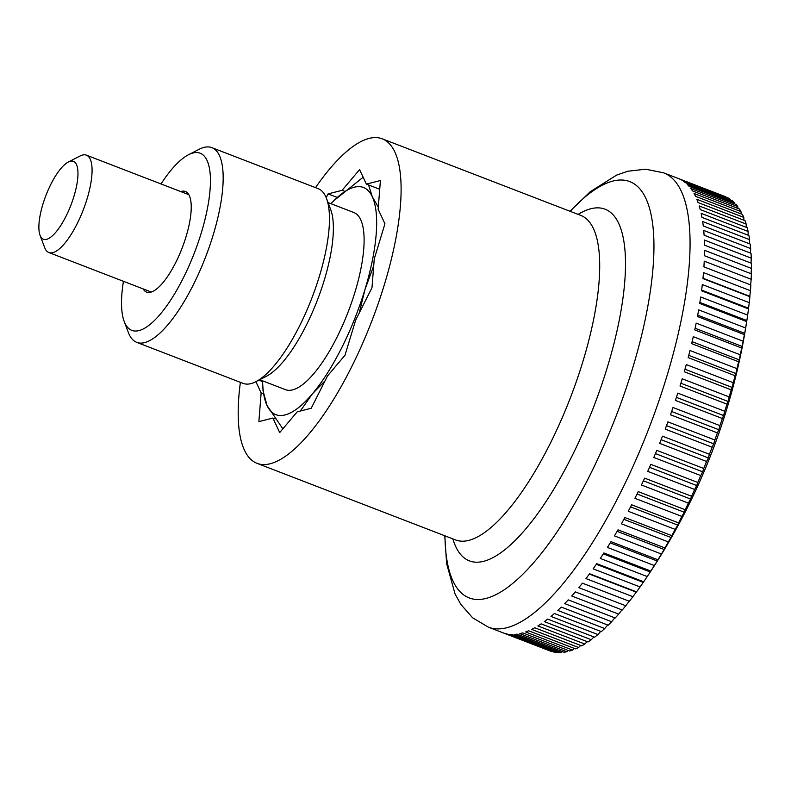 <?xml version="1.0" encoding="UTF-8"?>
<svg xmlns="http://www.w3.org/2000/svg" width="791" height="791" viewBox="0 0 791 791"><rect width="100%" height="100%" fill="white"/><g stroke="black" fill="none" stroke-linecap="round" stroke-linejoin="round"><path stroke-width="1.19" d="M315.51 187.645A173.911 55.864 111.1 0 1 369.061 138.425A173.911 55.864 111.1 0 1 382.251 138.821A173.911 55.864 111.1 0 1 378.454 302.874A173.911 55.864 111.1 0 1 270.225 463.744A173.911 55.864 111.1 0 1 257.035 463.338A173.911 55.864 111.1 0 1 240.385 382.35M551.545 651.181A605.659 419.981 2 0 1 551.268 651.369A243.48 78.21 111.1 0 1 549.765 650.845L488.383 627.164A243.48 78.21 111.1 0 0 506.833 627.728A243.48 78.21 111.1 0 0 666.684 376.832A243.48 78.21 111.1 0 0 663.669 172.843L645.674 169.195L627.836 171.232L616.575 175.127L590.264 191.709L569.975 211.256M551.268 651.369L504.322 633.265A243.48 78.21 -68.9 0 0 506.734 633.898L553.68 652.002A243.48 78.21 111.1 0 0 556.132 652.397L509.186 634.293A243.48 78.21 -68.9 0 0 511.767 634.461L558.703 652.575A243.48 78.21 111.1 0 0 561.313 652.526L514.368 634.412A243.48 78.21 -68.9 0 0 517.106 634.135L564.042 652.249A243.48 78.21 111.1 0 0 566.791 651.744L519.855 633.64A243.48 78.21 -68.9 0 0 521.279 633.294A243.48 78.21 -68.9 0 0 522.732 632.899L569.668 651.013A243.48 78.21 111.1 0 0 572.555 650.073L525.61 631.96A243.48 78.21 -68.9 0 0 528.625 630.773L575.571 648.887A243.48 78.21 111.1 0 0 578.577 647.503L531.631 629.389A243.48 78.21 -68.9 0 0 534.765 627.757L581.701 645.861A243.48 78.21 111.1 0 0 584.826 644.042L537.88 625.938A243.48 78.21 -68.9 0 0 541.123 623.862L588.059 641.966A243.48 78.21 111.1 0 0 591.282 639.721L544.337 621.607A243.48 78.21 -68.9 0 0 547.669 619.096L594.614 637.21A243.48 78.21 111.1 0 0 597.917 634.55L550.981 616.436A243.48 78.21 -68.9 0 0 554.392 613.5L601.338 631.613A243.48 78.21 111.1 0 0 604.72 628.538L557.774 610.425A243.48 78.21 -68.9 0 0 561.254 607.083L608.2 625.197A243.48 78.21 111.1 0 0 611.641 621.716L564.695 603.612A243.48 78.21 -68.9 0 0 568.235 599.865L615.18 617.979A243.48 78.21 111.1 0 0 618.671 614.123L571.725 596.009A243.48 78.21 -68.9 0 0 575.304 591.886L622.25 609.999A243.48 78.21 111.1 0 0 625.77 605.768L578.824 587.664A243.48 78.21 -68.9 0 0 582.433 583.165L629.379 601.279A605.659 2.729 21 0 1 629.161 601.219A605.659 573.564 -69.8 0 1 625.77 605.768M68.313 162.026L80.01 156.015A52.176 16.759 111.1 0 1 82.472 155.056A52.176 16.759 111.1 0 1 86.427 155.174A52.176 16.759 111.1 0 1 85.28 204.385A52.176 16.759 111.1 0 1 52.819 252.645A52.176 16.759 111.1 0 1 48.864 252.527A52.176 16.759 111.1 0 1 44.672 247.593L40.044 235.293A41.735 13.407 -68.9 0 0 46.56 239.337A41.735 13.407 -68.9 0 0 73.959 196.326A41.735 13.407 -68.9 0 0 70.28 161.255A41.735 13.407 -68.9 0 0 68.313 162.026A41.735 13.407 -68.9 0 0 45.918 195.466A41.735 13.407 -68.9 0 0 40.044 235.293M574.365 648.422A605.659 503.936 -9.5 0 1 572.555 650.073M568.274 650.479A605.659 485.743 -6 0 1 566.791 651.744M562.431 651.626A605.659 465.632 -3 0 1 561.313 652.526M556.854 651.863A605.659 443.682 -0.3 0 1 556.132 652.397M663.669 172.843L725.06 196.524A243.48 78.21 111.1 0 1 725.841 196.84A605.659 416.244 -140.2 0 1 725.901 197.088M725.841 196.84L678.896 178.726A243.48 78.21 -68.9 0 1 681.14 179.814L728.076 197.928A243.48 78.21 111.1 0 1 730.182 199.213A605.659 440.192 -137.9 0 1 730.35 200.014M730.182 199.213L683.246 181.099A243.48 78.21 -68.9 0 1 685.303 182.632L732.248 200.746A243.48 78.21 111.1 0 1 734.167 202.466A605.659 462.419 -135.3 0 1 734.394 203.811M734.167 202.466L687.221 184.352A243.48 78.21 -68.9 0 1 689.09 186.33L736.035 204.444A243.48 78.21 111.1 0 1 737.766 206.599A605.659 482.817 -132.3 0 1 738.013 208.458M737.766 206.599L690.82 188.485A243.48 78.21 -68.9 0 1 692.491 190.898L739.437 209.012A243.48 78.21 111.1 0 1 740.969 211.583A605.659 501.306 -128.9 0 1 741.207 213.946M740.969 211.583L694.023 193.469A243.48 78.21 -68.9 0 1 695.487 196.306L742.433 214.42A243.48 78.21 111.1 0 1 743.767 217.396A605.659 517.808 -124.9 0 1 743.955 220.244M743.767 217.396L696.822 199.292A243.48 78.21 -68.9 0 1 698.077 202.545L745.013 220.649A243.48 78.21 111.1 0 1 746.14 224.041A605.659 532.284 -120.2 0 1 746.279 227.343M746.14 224.041L699.195 205.927A243.48 78.21 -68.9 0 1 700.233 209.575L747.179 227.689A243.48 78.21 111.1 0 1 748.088 231.456A605.659 544.643 -114.7 0 1 748.138 235.214M748.088 231.456L701.142 213.352A243.48 78.21 -68.9 0 1 701.963 217.387L748.899 235.5A243.48 78.21 111.1 0 1 749.591 239.643A605.659 554.867 -108.1 0 1 749.561 243.816M749.591 239.643L702.655 221.529A243.48 78.21 -68.9 0 1 703.248 225.939L750.184 244.053A243.48 78.21 111.1 0 1 750.659 248.552A605.659 562.895 -100.3 0 1 750.521 253.12M750.659 248.552L703.713 230.438A243.48 78.21 -68.9 0 1 704.089 235.204L751.025 253.318A243.48 78.21 111.1 0 1 751.282 258.153A605.659 568.699 -91.1 0 1 751.015 263.096M751.282 258.153L704.336 240.039A243.48 78.21 -68.9 0 1 704.474 245.141L751.42 263.255A243.48 78.21 111.1 0 1 751.45 268.406A605.659 572.259 -80.8 0 1 751.055 273.706M751.45 268.406L704.504 250.292A243.48 78.21 -68.9 0 1 704.425 255.711L751.361 273.824A243.48 78.21 111.1 0 1 751.173 279.272A605.659 573.564 -69.8 0 1 750.649 284.898M751.173 279.272L704.227 261.159A243.48 78.21 -68.9 0 1 703.911 266.874L750.857 284.978A243.48 78.21 111.1 0 1 750.441 290.702A605.659 572.605 -58.6 0 1 749.809 296.309A605.659 33.281 -157.8 0 1 749.898 296.684A243.48 78.21 111.1 0 1 749.265 302.666A605.659 569.382 -48.2 0 1 748.543 308.203A605.659 69.173 -156.7 0 1 748.504 308.895A243.48 78.21 111.1 0 1 748.019 312.514A243.48 78.21 111.1 0 1 747.653 315.105A605.659 563.914 -38.9 0 1 746.842 320.553A605.659 104.788 -155.5 0 1 746.664 321.561A243.48 78.21 111.1 0 1 745.597 327.968A605.659 556.221 -30.8 0 1 744.717 333.318A605.659 139.987 -154.3 0 1 744.4 334.623A243.48 78.21 111.1 0 1 743.115 341.218A605.659 546.334 -24 0 1 742.176 346.438A605.659 174.643 -153 0 1 741.711 348.04A243.48 78.21 111.1 0 1 740.228 354.783A605.659 534.291 -18.3 0 1 739.229 359.856A605.659 208.597 -151.8 0 1 738.606 361.754A243.48 78.21 111.1 0 1 736.925 368.626A605.659 520.142 -13.6 0 1 735.877 373.54A605.659 241.739 -150.4 0 1 735.106 375.705A243.48 78.21 111.1 0 1 733.227 382.686A605.659 503.936 -9.5 0 1 732.15 387.422A605.659 273.923 -149 0 1 731.22 389.854A243.48 78.21 111.1 0 1 729.154 396.914A605.659 485.743 -6 0 1 728.046 401.442A605.659 305.019 -147.5 0 1 726.959 404.142A243.48 78.21 111.1 0 1 724.724 411.241A605.659 465.632 -3 0 1 723.597 415.562A605.659 334.919 -145.9 0 1 722.351 418.498A243.48 78.21 111.1 0 1 719.939 425.617A605.659 443.682 -0.3 0 1 718.811 429.711A605.659 363.494 -144.2 0 1 717.397 432.875A243.48 78.21 111.1 0 1 714.837 439.984A605.659 419.981 2 0 1 713.709 443.84A605.659 390.635 -142.3 0 1 712.137 447.222A243.48 78.21 111.1 0 1 709.428 454.281A605.659 394.62 4.2 0 1 708.321 457.89A605.659 416.244 -140.2 0 1 706.581 461.469A243.48 78.21 111.1 0 1 703.733 468.47A605.659 367.706 6.1 0 1 702.645 471.802A605.659 440.192 -137.9 0 1 700.757 475.569A243.48 78.21 111.1 0 1 697.781 482.47A605.659 339.349 7.8 0 1 696.723 485.536A605.659 462.419 -135.3 0 1 694.676 489.471A243.48 78.21 111.1 0 1 691.581 496.254A605.659 309.637 9.5 0 1 690.573 499.022A605.659 482.817 -132.3 0 1 688.368 503.106A243.48 78.21 111.1 0 1 685.174 509.74A605.659 278.709 11 0 1 684.215 512.212A605.659 501.306 -128.9 0 1 681.862 516.424A243.48 78.21 111.1 0 1 678.579 522.891A605.659 246.683 12.4 0 1 677.679 525.066A605.659 517.808 -124.9 0 1 675.178 529.387A243.48 78.21 111.1 0 1 671.816 535.645A605.659 213.689 13.8 0 1 670.995 537.504A605.659 532.284 -120.2 0 1 668.346 541.924A243.48 78.21 111.1 0 1 664.924 547.955A605.659 179.844 15 0 1 664.183 549.508A605.659 544.643 -114.7 0 1 661.395 553.997A243.48 78.21 111.1 0 1 657.914 559.781A605.659 145.287 16.3 0 1 657.272 561.017A605.659 554.867 -108.1 0 1 654.345 565.555A243.48 78.21 111.1 0 1 650.835 571.072A605.659 110.157 17.5 0 1 650.281 571.982A605.659 562.895 -100.3 0 1 647.236 576.56A243.48 78.21 111.1 0 1 644.675 580.347A243.48 78.21 111.1 0 1 643.696 581.78A605.659 74.601 18.7 0 1 643.251 582.364A605.659 568.699 -91.1 0 1 640.077 586.952A243.48 78.21 111.1 0 1 636.537 591.856A605.659 38.739 19.9 0 1 636.201 592.123A605.659 572.259 -80.8 0 1 632.919 596.701A243.48 78.21 111.1 0 1 629.379 601.279M621.953 609.881A605.659 572.605 -58.6 0 1 618.671 614.123M614.795 617.83A605.659 569.382 -48.2 0 1 611.641 621.716M607.706 624.999A605.659 563.914 -38.9 0 1 604.72 628.538M600.725 631.376A605.659 556.221 -30.8 0 1 597.917 634.55M593.873 636.923A605.659 546.334 -24 0 1 591.282 639.721M587.179 641.63A605.659 534.291 -18.3 0 1 584.826 644.042M580.673 645.466A605.659 520.142 -13.6 0 1 578.577 647.503M582.413 583.185L629.161 601.219M632.919 596.701L585.973 578.587A243.48 78.21 -68.9 0 0 589.592 573.742L636.537 591.856M589.364 574.058L636.201 592.123M640.077 586.952L593.131 568.838A243.48 78.21 -68.9 0 0 596.75 563.667L643.696 581.78M596.335 564.27L643.251 582.364M647.236 576.56L600.29 558.446A243.48 78.21 -68.9 0 0 603.889 552.958L650.835 571.072M603.306 553.858L650.281 571.982M654.345 565.555L607.409 547.441A243.48 78.21 -68.9 0 0 610.978 541.667L657.914 559.781M610.237 542.873L657.272 561.017M661.395 553.997L614.449 535.883A243.48 78.21 -68.9 0 0 617.979 529.841L664.924 547.955M617.109 531.344L664.183 549.508M668.346 541.924L621.41 523.81A243.48 78.21 -68.9 0 0 624.87 517.532L671.816 535.645M623.891 519.331L670.995 537.504M675.178 529.387L628.232 511.273A243.48 78.21 -68.9 0 0 631.633 504.777L678.579 522.891M630.546 506.873L677.679 525.066M681.862 516.424L634.916 498.31A243.48 78.21 -68.9 0 0 638.228 491.626L685.174 509.74M637.052 494.019L684.215 512.212M688.368 503.106L641.422 484.992A243.48 78.21 -68.9 0 0 644.635 478.14L691.581 496.254M643.39 480.819L690.573 499.022M694.676 489.471L647.73 471.357A243.48 78.21 -68.9 0 0 650.835 464.366L697.781 482.47M649.53 467.323L696.723 485.536M700.757 475.569L653.811 457.455A243.48 78.21 -68.9 0 0 656.787 450.356L703.733 468.47M655.442 453.589L702.645 471.802M706.581 461.469L659.645 443.356A243.48 78.21 -68.9 0 0 662.482 436.177L709.428 454.281M661.108 439.677L708.321 457.89M712.137 447.222L665.201 429.108A243.48 78.21 -68.9 0 0 667.891 421.87L714.837 439.984M666.506 425.627L713.709 443.84M717.397 432.875L670.461 414.761A243.48 78.21 -68.9 0 0 673.003 407.503L719.939 425.617M671.608 411.498L718.811 429.711M722.351 418.498L675.405 400.384A243.48 78.21 -68.9 0 0 677.778 393.127L724.724 411.241M676.404 397.349L723.597 415.562M726.959 404.142L680.013 386.028A243.48 78.21 -68.9 0 0 682.208 378.8L729.154 396.914M680.873 383.24L728.046 401.442M731.22 389.854L684.274 371.75A243.48 78.21 -68.9 0 0 686.281 364.572L733.227 382.686M684.986 369.229L732.15 387.422M735.106 375.705L688.16 357.601A243.48 78.21 -68.9 0 0 689.979 350.522L736.925 368.626M688.743 355.357L735.877 373.54M738.606 361.754L691.66 343.64A243.48 78.21 -68.9 0 0 693.282 336.679L740.228 354.783M692.125 341.682L739.229 359.856M741.711 348.04L694.765 329.926A243.48 78.21 -68.9 0 0 696.179 323.104L743.115 341.218M695.111 328.275L742.176 346.438M744.4 334.623L697.454 316.509A243.48 78.21 -68.9 0 0 698.651 309.864L745.597 327.968M697.702 315.174L744.717 333.318M746.664 321.561L699.719 303.447A243.48 78.21 -68.9 0 0 700.707 296.991L747.653 315.105M699.887 302.439L746.842 320.553M748.504 308.895L701.558 290.781A243.48 78.21 -68.9 0 0 702.319 284.552L749.265 302.666M701.647 290.109L748.543 308.203M749.898 296.684L702.962 278.58A243.48 78.21 -68.9 0 0 703.496 272.598L750.441 290.702M702.991 278.244L749.809 296.309M344.283 191.165L342.088 190.324L359.589 169.61L366.381 184.115L379.72 189.267M366.381 184.115L380.412 180.536L378.147 209.249L384.94 223.764L374.242 258.993L371.988 287.706L355.703 320.009L344.995 355.238L327.504 375.952L311.219 408.255L297.198 411.844L279.698 432.558L272.905 418.043L275.09 418.894M258.865 380.145L262.642 381.608M263.324 393.76L261.139 392.909L255.879 381.687A104.353 33.519 111.1 0 1 250.945 383.615A104.353 33.519 111.1 0 1 243.035 383.368L136.734 342.355A104.353 33.519 111.1 0 1 128.36 332.497L124.187 321.393A94.94 30.493 111.1 0 1 123.436 281.299M326.189 197.641L328.067 193.904L342.088 190.324M328.067 193.904L337.223 197.434M272.905 418.043L258.875 421.633L261.139 392.909M300.313 411.043L312.346 393.898A121.745 39.105 111.1 0 1 285.047 414.939A121.745 39.105 111.1 0 1 267.022 405.476L282.842 428.831M363.148 177.214L333.931 200.647M330.984 203.702A121.745 39.105 111.1 0 1 333.673 200.894A121.745 39.105 111.1 0 1 354.239 187.22A121.745 39.105 111.1 0 1 372.264 196.682A121.745 39.105 111.1 0 1 364.967 289.496L373.698 265.855M328.057 202.575L353.814 212.512A94.94 30.493 111.1 0 1 351.748 302.063A94.94 30.493 111.1 0 1 292.67 389.874A94.94 30.493 111.1 0 1 285.472 389.656L259.705 379.72M266.409 376.269A94.94 30.493 -68.9 0 0 317.359 300.204A94.94 30.493 -68.9 0 0 330.707 209.625L326.535 198.521A104.353 33.519 111.1 0 1 311.862 298.078A104.353 33.519 111.1 0 1 255.869 381.687L266.409 376.269M160.998 183.947A94.94 30.493 111.1 0 1 188.485 154.749L199.035 149.331A104.353 33.519 111.1 0 1 203.949 147.413A104.353 33.519 111.1 0 1 211.859 147.65L318.16 188.663A104.353 33.519 111.1 0 1 326.535 198.521M211.859 147.65A104.353 33.519 111.1 0 1 209.585 246.08A104.353 33.519 111.1 0 1 144.644 342.602A104.353 33.519 111.1 0 1 136.734 342.355M188.485 154.749A94.94 30.493 111.1 0 1 192.964 152.999A94.94 30.493 111.1 0 1 201.329 232.762A94.94 30.493 111.1 0 1 139.008 330.589A94.94 30.493 111.1 0 1 124.187 321.393M180.694 191.551A53.917 17.313 111.1 0 1 181.307 191.373A53.917 17.313 111.1 0 1 185.391 191.491A53.917 17.313 111.1 0 1 184.214 242.353A53.917 17.313 111.1 0 1 150.666 292.215A53.917 17.313 111.1 0 1 146.572 292.097A53.917 17.313 111.1 0 1 143.131 288.903M262.75 384.733L263.047 390.823L267.022 405.476A121.745 39.105 111.1 0 1 262.75 384.733A121.745 39.105 111.1 0 1 262.632 380.847M359.233 312.999L364.967 289.496A121.745 39.105 111.1 0 1 312.346 393.898L325.032 380.847M378.316 207.173L372.264 196.682L368.576 184.965M570.182 211.335A223.111 71.665 111.1 0 1 612.857 181.08A223.111 71.665 111.1 0 1 632.523 368.527A223.111 71.665 111.1 0 1 486.06 598.421A223.111 71.665 111.1 0 1 444.967 535.853M578.073 214.381A188.466 60.531 111.1 0 1 590.778 208.765A188.466 60.531 111.1 0 1 607.399 367.103A188.466 60.531 111.1 0 1 483.677 561.303A188.466 60.531 111.1 0 1 452.867 538.898M581.415 215.597L580.851 215.449A173.911 55.864 111.1 0 1 583.007 361.161A173.911 55.864 111.1 0 1 468.826 540.372A173.911 55.864 111.1 0 1 455.646 539.966L257.035 463.338M444.769 535.774L446.628 563.637L455.033 593.863L460.777 604.334L472.623 617.791L488.383 627.164M86.427 155.174L188.831 194.685M48.864 252.527L151.269 292.047M644.675 580.347A628.914 628.914 0 0 0 748.019 312.514M580.851 215.449L382.251 138.821M455.646 539.966L456.16 540.243M333.673 200.894L334.227 200.341"/></g></svg>
